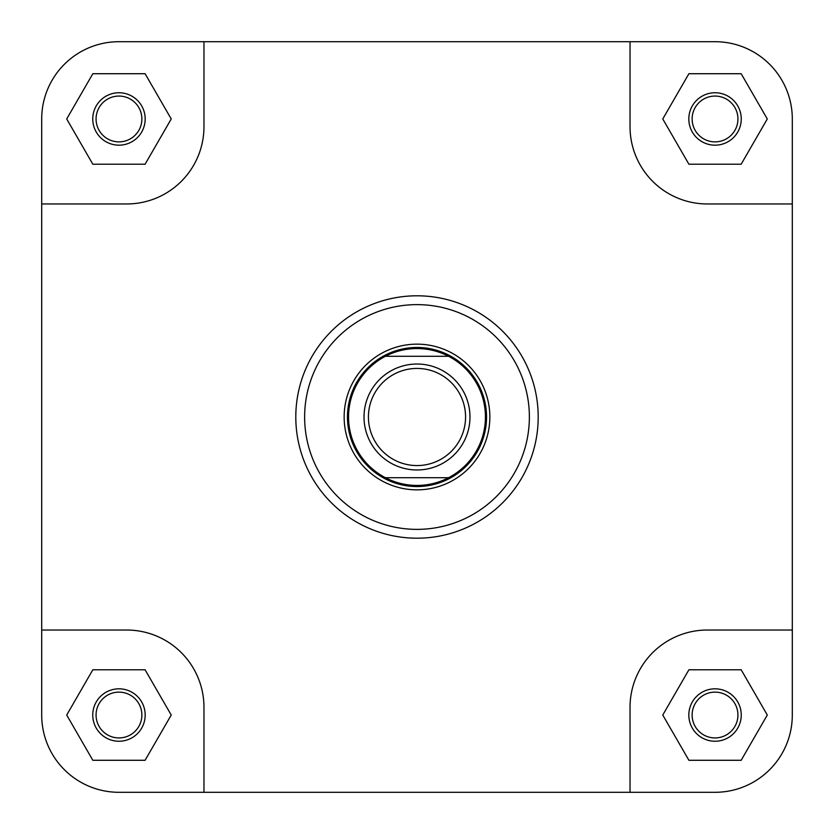 <?xml version="1.0" encoding="UTF-8"?>
<svg xmlns="http://www.w3.org/2000/svg" width="834" height="834" viewBox="0 0 834 834"><rect width="100%" height="100%" fill="white"/><g stroke="black" fill="none" stroke-linecap="round" stroke-linejoin="round"><path stroke-width="1.25" d="M792.3 715.03A77.27 77.27 0 0 1 715.03 792.3L630.035 792.3L630.035 707.305A77.27 77.27 0 0 1 707.305 630.035L792.3 630.035L792.3 715.03L792.3 118.97A77.27 77.27 0 0 0 715.03 41.7L630.035 41.7L630.035 126.695A77.27 77.27 0 0 0 707.305 203.965L792.3 203.965M630.035 41.7L118.97 41.7A77.27 77.27 0 0 0 41.7 118.97L41.7 203.965L126.695 203.965A77.27 77.27 0 0 0 203.965 126.695L203.965 41.7L118.97 41.7M630.035 792.3L203.965 792.3L203.965 707.305A77.27 77.27 0 0 0 126.695 630.035L41.7 630.035L41.7 715.03A77.27 77.27 0 0 0 118.97 792.3L203.965 792.3L118.97 792.3M688.821 118.97A26.219 26.219 0 0 1 715.03 92.751A26.219 26.219 0 0 1 741.249 118.97A26.219 26.219 0 0 1 715.03 145.179A26.219 26.219 0 0 1 688.821 118.97M737.934 118.97A22.904 22.904 0 0 0 715.03 96.066A22.904 22.904 0 0 0 692.126 118.97A22.904 22.904 0 0 0 715.03 141.874A22.904 22.904 0 0 0 737.934 118.97M92.751 118.97A26.219 26.219 0 0 1 118.97 92.751A26.219 26.219 0 0 1 145.179 118.97A26.219 26.219 0 0 1 118.97 145.179A26.219 26.219 0 0 1 92.751 118.97M141.874 118.97A22.904 22.904 0 0 0 118.97 96.066A22.904 22.904 0 0 0 96.066 118.97A22.904 22.904 0 0 0 118.97 141.874A22.904 22.904 0 0 0 141.874 118.97M92.751 715.03A26.219 26.219 0 0 1 118.97 688.821A26.219 26.219 0 0 1 145.179 715.03A26.219 26.219 0 0 1 118.97 741.249A26.219 26.219 0 0 1 92.751 715.03M141.874 715.03A22.904 22.904 0 0 0 118.97 692.126A22.904 22.904 0 0 0 96.066 715.03A22.904 22.904 0 0 0 118.97 737.934A22.904 22.904 0 0 0 141.874 715.03M688.821 715.03A26.219 26.219 0 0 1 715.03 688.821A26.219 26.219 0 0 1 741.249 715.03A26.219 26.219 0 0 1 715.03 741.249A26.219 26.219 0 0 1 688.821 715.03M737.934 715.03A22.904 22.904 0 0 0 715.03 692.126A22.904 22.904 0 0 0 692.126 715.03A22.904 22.904 0 0 0 715.03 737.934A22.904 22.904 0 0 0 737.934 715.03M344.15 417A72.85 72.85 0 0 1 417 344.15A72.85 72.85 0 0 1 489.85 417A72.85 72.85 0 0 1 417 489.85A72.85 72.85 0 0 1 344.15 417M538.201 417A121.201 121.201 0 0 1 417 538.201A121.201 121.201 0 0 1 295.799 417A121.201 121.201 0 0 1 417 295.799A121.201 121.201 0 0 1 538.201 417A121.201 121.201 0 0 0 417 295.799A121.201 121.201 0 0 0 295.799 417M41.7 203.965L41.7 715.03M767.29 715.03L741.165 669.775L688.905 669.775L662.769 715.03L688.905 760.285L741.165 760.285L767.29 715.03M145.095 669.775L92.835 669.775L66.71 715.03L92.835 760.285L145.095 760.285L171.231 715.03L145.095 669.775M145.095 73.715L92.835 73.715L66.71 118.97L92.835 164.225L145.095 164.225L171.231 118.97L145.095 73.715M741.165 73.715L688.905 73.715L662.769 118.97L688.905 164.225L741.165 164.225L767.29 118.97L741.165 73.715M368.43 417A48.57 48.57 0 0 0 417 465.57A48.57 48.57 0 0 0 465.57 417A48.57 48.57 0 0 0 417 368.43A48.57 48.57 0 0 0 368.43 417M469.98 417A52.98 52.98 0 0 1 417 469.98A52.98 52.98 0 0 1 364.02 417A52.98 52.98 0 0 1 417 364.02A52.98 52.98 0 0 1 469.98 417M347.455 417A69.545 69.545 0 0 0 417 486.545A69.545 69.545 0 0 0 486.545 417A69.545 69.545 0 0 0 417 347.455A69.545 69.545 0 0 0 347.455 417M385.412 477.715A68.44 68.44 0 0 0 485.44 417A68.44 68.44 0 0 0 385.412 356.285A68.44 68.44 0 0 0 385.412 477.715L448.588 477.715M385.412 356.285L448.588 356.285M304.629 417A112.371 112.371 0 0 0 417 529.371A112.371 112.371 0 0 0 529.371 417A112.371 112.371 0 0 0 417 304.629A112.371 112.371 0 0 0 304.629 417"/></g></svg>
